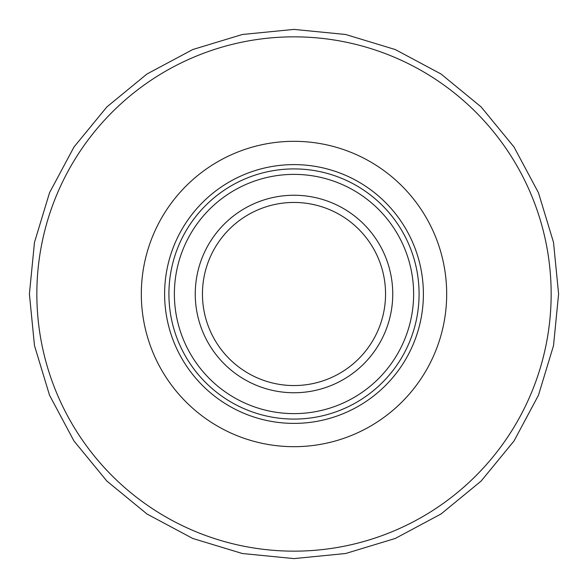 <?xml version="1.0" encoding="UTF-8"?>
<svg xmlns="http://www.w3.org/2000/svg" width="588" height="588" viewBox="0 0 588 588"><rect width="100%" height="100%" fill="white"/><g stroke="black" fill="none" stroke-linecap="round" stroke-linejoin="round"><path stroke-width="0.88" d="M294 385.552A91.552 91.552 0 0 0 385.552 294A91.552 91.552 0 0 0 294 202.448A91.552 91.552 0 0 0 202.448 294A91.552 91.552 0 0 0 294 385.552M294 392.747A98.747 98.747 0 0 0 392.747 294A98.747 98.747 0 0 0 294 195.253A98.747 98.747 0 0 0 195.253 294A98.747 98.747 0 0 0 294 392.747M294 413.621A119.621 119.621 0 0 0 413.621 294A119.621 119.621 0 0 0 294 174.379A119.621 119.621 0 0 0 174.379 294A119.621 119.621 0 0 0 294 413.621M294 419.082A125.082 125.082 0 0 0 419.082 294A125.082 125.082 0 0 0 294 168.918A125.082 125.082 0 0 0 168.918 294A125.082 125.082 0 0 0 294 419.082M294 423.389A129.389 129.389 0 0 0 423.389 294A129.389 129.389 0 0 0 294 164.611A129.389 129.389 0 0 0 164.611 294A129.389 129.389 0 0 0 294 423.389M294 551.154A257.154 257.154 0 0 0 551.154 294A257.154 257.154 0 0 0 294 36.846A257.154 257.154 0 0 0 36.846 294A257.154 257.154 0 0 0 294 551.154M294 141.318A152.682 152.682 0 0 0 141.318 294A152.682 152.682 0 0 0 294 446.682A152.682 152.682 0 0 0 446.682 294A152.682 152.682 0 0 0 294 141.318M294 29.4L345.626 34.486L395.268 49.546L441.015 74L481.116 106.913L514.015 147.007L538.461 192.746L553.514 242.374L558.6 293.985L553.521 345.604L538.468 395.232L514.022 440.978L481.131 481.072L441.022 513.993L395.276 538.454L345.626 553.514L294 558.6L242.366 553.514L192.724 538.454L146.971 513.993L106.869 481.072L73.97 440.978L49.532 395.232L34.479 345.597L29.4 293.978L34.486 242.359L49.546 192.724L74 146.985L106.906 106.891L147 73.992L192.746 49.539L242.381 34.486L294 29.4"/></g></svg>
